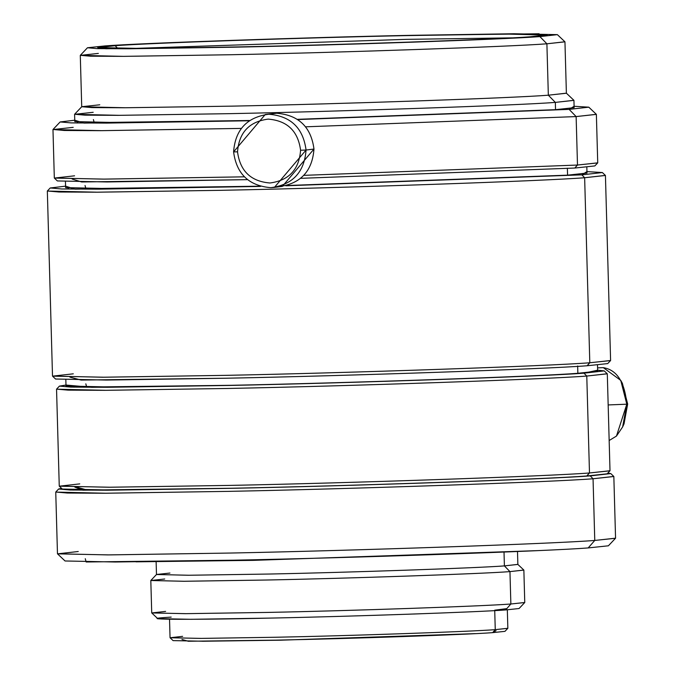 <?xml version="1.0" encoding="UTF-8"?>
<svg xmlns="http://www.w3.org/2000/svg" width="675" height="675" viewBox="0 0 675 675"><rect width="100%" height="100%" fill="white"/><g stroke="black" fill="none" stroke-linecap="round" stroke-linejoin="round"><path stroke-width="1.01" d="M609.162 440.513L616.461 436.075L626.805 404.198L608.167 404.941L626.805 404.198L622.628 426.938L616.461 436.075L609.162 440.513M622.628 426.938L624.029 423.849L627.666 404.063L626.805 404.198L627.666 404.063L623.32 425.301M300.586 150.255C299.118 169.568 288.908 180.478 269.949 182.993C250.881 181.44 240.072 171.062 237.532 151.85L233.592 151.875C236.512 173.956 248.932 185.887 270.852 187.667C292.638 184.781 304.383 172.235 306.062 150.036L300.586 150.255L306.062 150.036L274.404 187.405L270.852 187.667C248.932 185.887 236.512 173.956 233.592 151.875L265.25 114.514L268.802 114.244C290.723 116.024 303.142 127.955 306.062 150.036L313.976 149.048L306.062 150.036C303.142 127.955 290.723 116.024 268.802 114.244C247.016 117.129 235.271 129.676 233.592 151.875L237.532 151.85C239.001 132.536 249.21 121.627 268.169 119.112C287.238 120.665 298.046 131.043 300.586 150.255C298.046 131.043 287.238 120.665 268.169 119.112C249.21 121.627 239.001 132.536 237.532 151.85C240.072 171.062 250.881 181.44 269.949 182.993C288.908 180.478 299.118 169.568 300.586 150.255M274.404 187.405L282.319 186.41L313.976 149.048C312.297 171.239 300.552 183.786 278.767 186.671M512.182 37.859L405.962 39.361L132.756 48.457L405.962 39.361L512.182 37.859M529.698 36.821L546.362 35.066L507.111 34.087L407.253 35.598C308.483 37.538 147.833 43.099 115.13 45.706L117.779 48.423L115.13 45.706C147.833 43.099 308.483 37.538 407.253 35.598C513.599 33.151 580.939 33.826 529.698 36.821C496.994 39.428 336.352 44.989 237.583 46.929C131.237 49.376 63.897 48.701 115.13 45.706L98.474 47.579L139.826 48.423L237.583 46.929C336.352 44.989 496.994 39.428 529.698 36.821M539.899 36.602C505.583 39.336 337.036 45.166 233.415 47.208L128.647 48.786L97.267 48.625L87.463 47.765L104.937 45.925L104.397 46.533L104.937 45.925C139.252 43.192 307.8 37.361 411.421 35.319L513.996 33.75L557.373 34.644L539.899 36.602L546.893 43.799L539.899 36.602L539.131 33.767L411.421 35.319C307.8 37.361 139.252 43.192 104.937 45.925L105.705 48.76L233.415 47.208C337.036 45.166 505.583 39.336 539.899 36.602M87.463 47.765L80.325 55.316L90.442 56.194L122.791 56.362L230.842 54.734C337.694 52.633 511.515 46.617 546.893 43.799C511.515 46.617 337.694 52.633 230.842 54.734L123.922 56.362L80.291 55.375L98.347 53.409M80.291 55.375L81.726 106.768L125.356 107.755L232.276 106.135C339.128 104.026 512.949 98.018 548.336 95.2L546.893 43.799L548.336 95.2C512.949 98.018 339.128 104.026 232.276 106.135L124.234 107.764L91.876 107.587L81.759 106.709L99.782 104.802M81.759 106.709L74.621 114.252L85.042 115.163L118.378 115.341L229.694 113.662C339.795 111.493 518.881 105.3 555.331 102.397L548.336 95.2L555.331 102.397C518.881 105.3 339.795 111.493 229.694 113.662L119.543 115.332L74.588 114.32L93.192 112.295M74.588 114.32L74.798 121.601L119.745 122.614L249.463 120.504L94.205 122.588L93.395 119.576M297.624 119.323L555.533 109.679L555.331 102.397L555.533 109.679L297.624 119.323M569.126 109.384L297.962 119.551L569.126 109.384L576.129 116.581L569.126 109.384L574.104 106.27L588.794 107.173L569.126 109.384M249.092 120.758L106.473 123.095L71.179 122.901L60.142 121.947L74.756 120.217L83.978 123.086L249.092 120.758M77.811 122.133L77.034 123.019L77.811 122.133M60.142 121.947L53.004 129.49L64.344 130.477L100.626 130.672L241.135 128.41L101.891 130.663L52.971 129.558L73.212 127.356M305.8 126.807L576.129 116.581L305.8 126.807M52.971 129.558L54.321 178.014L103.241 179.12L244.19 176.833L104.515 179.12L54.363 178.082L74.562 175.812M304.02 175.348L577.488 165.046L576.129 116.581L577.488 165.046L304.02 175.348M54.363 178.082L57.375 180.942L106.996 181.963L247.295 179.651L81.667 181.972L72.157 179.061M300.864 178.327L574.847 168.041L577.488 165.046L574.847 168.041L300.864 178.327M65.45 181.685L65.618 187.608L112.548 188.671L259.732 186.19L85.885 188.646L85.033 185.498M286.9 185.524L567.565 175.162L567.371 168.202L567.565 175.162L286.9 185.524M581.842 174.85L285.77 185.802L581.842 174.85L584.643 177.736L581.842 174.85L586.946 171.602L602.37 172.547L581.842 174.85M260.558 186.427L98.617 189.169L61.754 188.975L50.228 187.971L65.576 186.165L75.068 189.16L260.558 186.427M68.69 188.156L68.133 188.797L64.631 189.034L68.133 188.797L68.69 188.156M50.228 187.971L47.368 190.983L59.02 192.004L96.28 192.198L220.691 190.325C343.744 187.903 543.89 180.976 584.643 177.736C543.89 180.976 343.744 187.903 220.691 190.325L97.58 192.198L47.334 191.059L52.507 376.085L102.743 377.224L225.863 375.351C348.907 372.929 549.062 366.002 589.807 362.762L584.643 177.736L589.807 362.762C549.062 366.002 348.907 372.929 225.863 375.351L104.06 377.215L52.54 376.152L73.297 373.823M52.54 376.152L55.561 379.012L106.532 380.059L227.053 378.211C348.806 375.815 546.851 368.963 587.174 365.757L589.807 362.762L587.174 365.757C546.851 368.963 348.806 375.815 227.053 378.211L81.152 380.067L69.888 377.139M65.838 379.839L66.015 385.999L113.873 387.079L231.154 385.298C348.376 382.987 539.047 376.397 577.859 373.3L577.657 365.96L577.859 373.3C539.047 376.397 348.376 382.987 231.154 385.298L86.678 387.053L85.818 383.839M583.976 373.174C544.202 376.338 348.789 383.096 228.648 385.459L107.182 387.298L70.808 387.104L59.434 386.108L65.981 385.045L91.758 387.323L228.648 385.459C348.789 383.096 544.202 376.338 583.976 373.174L586.778 376.051L583.976 373.174L597.645 370.195L604.243 370.896L583.976 373.174M77.068 386.969L74.064 387.172L77.068 386.969M59.434 386.108L56.582 389.129L68.074 390.133L104.844 390.327L227.618 388.471C349.051 386.083 546.573 379.249 586.778 376.051C546.573 379.249 349.051 386.083 227.618 388.471L106.127 390.319L56.548 389.197L59.257 486.118L108.835 487.24L230.327 485.392C351.759 483.005 549.273 476.17 589.486 472.972L586.778 376.051L589.486 472.972C549.273 476.17 351.759 483.005 230.327 485.392L110.126 487.232L59.29 486.186L79.768 483.882M59.29 486.186L62.311 489.046L112.607 490.075L231.525 488.253C351.658 485.89 547.071 479.132 586.853 475.968L589.486 472.972L586.853 475.968C547.071 479.132 351.658 485.89 231.525 488.253L87.252 490.084L76.857 487.164M58.632 489.004L55.78 492.024L67.433 493.037L104.684 493.239L229.103 491.358C352.148 488.936 552.302 482.017 593.047 478.769L590.245 475.892C549.931 479.107 351.886 485.949 230.133 488.346L107.03 490.21L70.166 490.008L58.632 489.004L61.577 488.346M75.119 489.932L73.043 490.075L75.119 489.932M57.51 553.846L65.053 560.976L115.214 562.005L233.812 560.191C353.624 557.837 548.505 551.095 588.178 547.931L594.768 540.447L615.558 538.186L613.837 476.508L593.047 478.769C552.302 482.017 352.148 488.936 229.103 491.358L105.992 493.231L55.747 492.1L57.468 553.77L107.713 554.909L230.825 553.036C353.877 550.614 554.023 543.696 594.768 540.447L593.047 478.769L594.768 540.447C554.023 543.696 353.877 550.614 230.825 553.036L109.021 554.901L57.51 553.846L78.258 551.509M136.004 561.836L253.319 560.36L537.595 550.623L253.319 560.36L136.004 561.836M156.127 561.836L156.482 574.518L189.017 575.252L268.734 574.045C348.41 572.476 478.018 567.996 504.402 565.895L504.023 552.395L504.402 565.895C478.018 567.996 348.41 572.476 268.734 574.045L188.173 575.26L156.507 574.476L169.948 573.058M156.507 574.476L150.837 580.466L183.524 581.276L266.692 580.019C348.933 578.399 482.726 573.775 509.954 571.607L504.402 565.895L509.954 571.607C482.726 573.775 348.933 578.399 266.692 580.019L184.393 581.276L150.812 580.517L164.708 578.998M150.812 580.517L151.723 612.908L185.304 613.668L267.595 612.419C349.844 610.799 483.629 606.167 510.865 603.998L509.954 571.607L510.865 603.998C483.629 606.167 349.844 610.799 267.595 612.419L186.173 613.659L151.748 612.951L165.62 611.398M151.748 612.951L157.739 618.621L191.093 619.304L269.966 618.097C349.642 616.528 479.242 612.048 505.626 609.947L510.865 603.998L505.626 609.947C479.242 612.048 349.642 616.528 269.966 618.097C184.165 620.072 129.836 619.532 171.172 617.11M169.535 619.262L170.049 637.715L200.458 638.407L274.978 637.267C349.456 635.808 470.593 631.614 495.256 629.648L494.716 610.183L495.256 629.648C470.593 631.614 349.456 635.808 274.978 637.267L201.251 638.398L170.075 637.757L182.63 636.348M170.075 637.757L173.095 640.617L203.732 641.242L276.168 640.136C349.355 638.693 468.391 634.576 492.623 632.644L495.256 629.648L492.623 632.644C468.391 634.576 349.355 638.693 276.168 640.136L188.283 641.25L181.955 639.47M202.348 641.25L280.631 640.195L475.791 633.614L280.631 640.195L202.348 641.25M496.049 630.695L492.623 632.644L504.968 631.344L507.819 628.324L495.256 629.648L507.845 628.282L507.33 609.829M507.524 607.795L505.626 609.947L519.067 608.529L524.737 602.539L510.865 603.998L524.762 602.488L523.859 570.097L509.954 571.607L523.834 570.046L517.835 564.384L504.402 565.895L517.86 564.427L517.506 551.745M494.716 610.183L506.798 608.622M591.03 544.7L588.178 547.931C548.505 551.095 353.624 557.837 233.812 560.191L86.147 561.988L85.261 558.706M594.768 540.447L588.178 547.931L608.394 545.797L615.524 538.253L594.768 540.447M607.812 473.091L610.782 473.58L590.245 475.892L593.047 478.769L613.803 476.44L610.782 473.58M74.874 487.139L82.839 490.193L230.133 488.346C351.886 485.949 549.931 479.107 590.245 475.892M589.477 472.719L586.853 475.968L607.112 473.825L609.972 470.804L589.486 472.972L610.006 470.737L607.298 373.815L586.778 376.051L607.255 373.748L604.243 370.896M577.775 370.102L577.859 373.3L597.67 371.149L597.493 364.989M589.798 362.467L587.174 365.757L607.711 363.589L610.563 360.568L589.807 362.762L610.597 360.501L605.433 175.466L584.643 177.736L605.391 175.399L602.37 172.547M567.481 172.015L567.565 175.162L586.988 173.045L586.828 167.122M577.479 164.835L574.847 168.041L594.844 165.923L597.696 162.911L577.488 165.046L597.729 162.844L596.371 114.379L576.129 116.581L596.337 114.311L588.794 107.173M555.458 106.667L555.533 109.679L574.138 107.654L573.936 100.372L555.331 102.397L573.902 100.305L566.359 93.175L548.336 95.2L566.384 93.234L564.95 41.833L546.893 43.799L564.916 41.774L557.373 34.644M276.716 113.248C298.637 115.028 311.057 126.967 313.976 149.048C311.057 126.967 298.637 115.028 276.716 113.248L265.25 114.514M621.582 381.957L627.666 404.063L622.392 383.349L620.755 380.388L626.805 404.198C624.763 382.067 616.925 369.883 603.307 367.647L620.755 380.388M603.307 367.647L597.577 367.875"/></g></svg>
